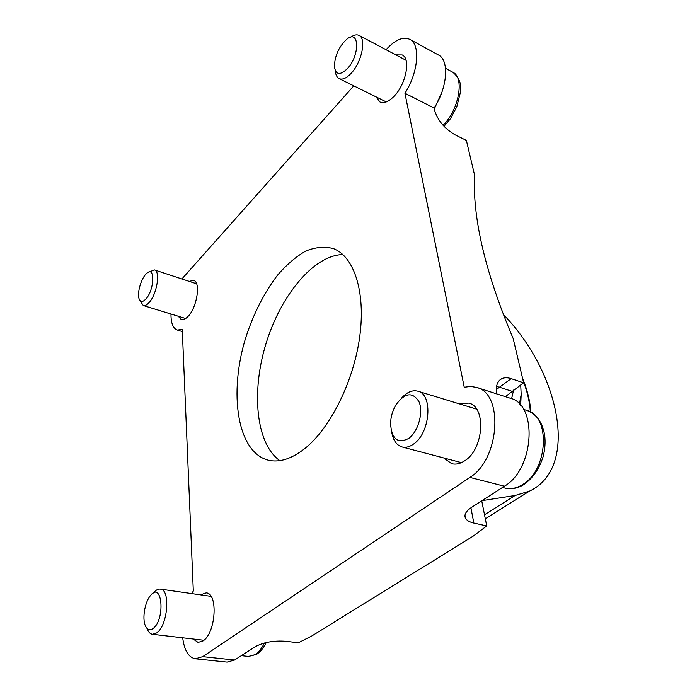 <?xml version="1.0" encoding="UTF-8"?>
<svg xmlns="http://www.w3.org/2000/svg" width="697" height="697" viewBox="0 0 697 697"><rect width="100%" height="100%" fill="white"/><g stroke="black" fill="none" stroke-linecap="round" stroke-linejoin="round"><path stroke-width="1.05" d="M496.83 393.918C495.558 386.277 497.161 381.215 501.657 378.732C504.306 377.46 507.477 377.434 511.18 378.645L523.63 382.827L513.166 338.507C485.356 272.771 472.479 218.257 474.535 174.956L466.38 140.437L455.211 134.904C444.669 128.788 437.786 120.581 434.571 110.283L434.074 108.018L404.94 93.259L464.237 387.262L470.492 386.434L476.495 387.393C503.914 393.256 499.784 459.576 469.883 477.41L202.705 656.644L195.387 658.787C188.538 657.454 184.304 650.458 182.692 637.781M181.908 278.957L353.78 85.862M386.068 49.714L386.443 49.295C395.312 39.712 403.11 36.401 409.845 39.38C420.7 44.303 418.305 72.732 404.94 93.259M409.845 39.38L438.439 54.976C449.556 60.064 447.448 88.049 434.074 108.018M476.495 387.393L510.108 398.179C537.91 404.26 534.46 469.064 504.419 486.218L471.599 507.355C466.101 511.049 464.028 514.569 465.369 517.941L464.943 515.702M523.63 382.827L505.36 396.654M481.74 500.821L486.733 525.947L473.176 536.15L311.768 635.986L298.307 642.782L286.023 641.284C273.912 640.386 263.658 642.19 255.268 646.703L234.575 660.024L227.1 662.098L195.387 658.787M465.369 517.941C466.537 520.328 469.36 522.044 473.847 523.072L486.733 525.947M191.684 593.583L193.313 591.021L182.257 329.454L177.282 330.047C173.039 328.418 170.931 323.068 170.974 314.007M482.01 500.646L515.066 495.506L529.467 491.132C579.921 467.495 559.473 371.806 503.199 314.312M395.852 54.897L402.221 54.967C410.969 58.6 406.046 84.171 394.18 96.151C388.699 101.762 383.96 103.714 379.961 101.997L376.049 96.874M459.035 403.772L468.802 403.101C486.436 406.813 483.875 449.007 464.873 460.691C460.325 463.749 455.925 464.742 451.673 463.688L443.71 457.955M189.183 281.353L193.574 280.394C200.963 281.823 197.085 307.499 188.016 316.455C185.515 319.069 183.267 320.097 181.264 319.54L178.223 316.229M200.422 594.837L206.181 592.877C218.353 593.095 215.887 633.251 202.94 640.952L198.061 642.399L193.139 638.992M304.99 448.424C291.755 458.844 279.584 462.782 268.476 460.229C237.032 452.44 228.546 392.873 245.78 337.531C253.577 313.598 264.137 292.845 277.441 275.28C286.502 264.782 295.885 256.731 305.6 251.129C315.288 247.156 324.514 246.294 333.262 248.559C353.754 256.078 365.751 291.207 359.818 336.024C353.971 380.789 330.535 427.984 304.99 448.424M530.826 412.162C530.138 401.315 527.376 390.015 522.55 378.253M513.593 390.05L511.598 398.728M520.711 384.927L521.182 394.554L519.413 404.051M523.142 380.754C527.315 391.557 529.72 401.934 530.339 411.892M279.802 460.639C255.843 443.623 251.19 391.731 265.975 343.717C280.595 295.65 313.493 255.241 342.872 254.553M147.163 628.72C148.417 632.092 150.186 633.939 152.469 634.27L156.686 632.902C167.864 625.767 170.704 589.192 160.31 589.096C158.036 588.826 155.736 590.124 153.41 592.981M152.939 628.616C165.686 619.563 162.166 580.052 150.308 595.769C144.967 602.095 142.197 617.716 145.142 625.226C146.945 629.731 149.55 630.863 152.939 628.616M139.809 300.329L143.268 305.521C144.959 305.983 146.893 305.007 149.071 302.585C156.938 294.317 160.693 271.063 154.438 269.913L148.644 272.161M145.943 298.952C154.464 289.839 155.248 265.609 146.919 273.18C141.674 277.118 136.934 292.252 138.973 298.499C140.289 302.28 142.606 302.437 145.943 298.952M391.845 432.802C393.308 440.574 396.706 445.287 402.038 446.951C405.732 447.883 409.592 446.899 413.617 444.015C430.319 432.994 433.177 394.31 417.878 391.2C412.476 389.815 407.118 392.028 401.794 397.848M408.808 438.369C418.2 431.617 423.584 412.389 419.045 401.847C412.598 391.514 404.852 392.585 395.809 405.044C392.533 410.768 390.782 416.928 390.547 423.523C391.653 439.145 397.734 444.094 408.808 438.369M335.309 70.693C335.606 74.779 336.878 77.428 339.134 78.622C342.558 80.077 346.679 78.177 351.497 72.932C361.909 61.737 366.552 38.457 359.06 35.416C356.751 34.275 353.963 34.876 350.696 37.22M347.664 68.367C360.14 54.889 359.312 29.004 346.984 39.067C339.038 46.368 334.839 55.516 334.386 66.52C335.736 75.067 340.162 75.685 347.664 68.367M504.419 486.218L469.883 477.41M234.575 660.024L202.705 656.644M496.36 389.614L499.453 387.21L511.894 391.27M511.18 378.645L499.453 387.21L496.569 386.513M515.066 495.506L484.511 514.769M473.847 523.072L470.911 507.817M266.254 642.538C263.588 647.983 260.321 651.939 256.461 654.422L248.489 656.426L255.093 654.649C258.613 652.357 261.723 648.471 264.424 642.991M522.584 484.572C548.208 470.109 550.778 415.682 526.827 410.42C536.481 414.027 542.414 422.234 544.636 435.041C545.559 442.168 545.037 449.46 543.05 456.927C539.173 468.968 532.813 478.159 523.97 484.502C517.636 488.388 511.31 489.582 504.994 488.083C510.701 489.468 516.564 488.301 522.584 484.572M443.074 125.294C458.887 110.056 464.786 77.358 452.832 72.253C459.384 77.837 461.893 84.572 460.351 92.466L456.779 106.841L450.489 118.673L444.033 126.34M434.301 109.02L441.95 92.021M529.467 491.132L485.321 518.812M182.353 331.554L177.282 330.047M521.182 394.554L520.659 405.41M501.657 378.732L499.34 380.431M248.489 656.426L241.371 655.65M211.017 596.353L160.31 589.096M203.873 640.247L152.469 634.27M196.58 283.792L154.438 269.913M185.663 318.512L143.268 305.521M526.827 410.42L523.517 409.374M504.994 488.083L502.511 487.447M476.556 409.122L417.878 391.2M461.44 462.634L402.038 446.951M452.832 72.253L445.531 68.323M406.046 60.299L359.06 35.416M386.286 101.936L339.134 78.622"/></g></svg>
